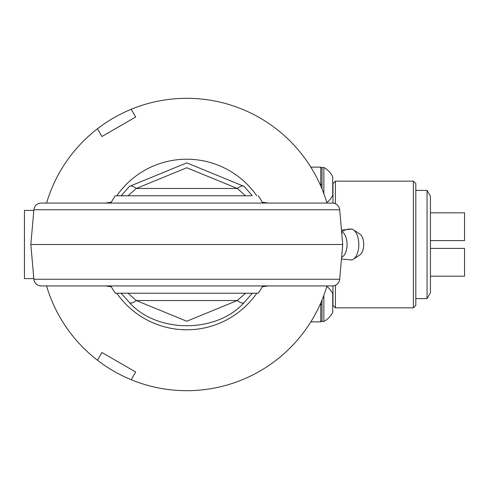 <?xml version="1.0" encoding="UTF-8"?>
<svg xmlns="http://www.w3.org/2000/svg" width="489" height="489" viewBox="0 0 489 489"><rect width="100%" height="100%" fill="white"/><g stroke="black" fill="none" stroke-linecap="round" stroke-linejoin="round"><path stroke-width="0.73" d="M326.982 285.924A146.199 146.199 0 0 1 46.571 285.924M46.571 203.076A146.199 146.199 0 0 1 326.982 203.076M413.382 307.85L413.382 181.15L415.815 183.583L415.815 305.417L413.382 307.85L335.411 307.85L332.972 305.417L332.972 285.9M335.411 307.85L335.411 285.27M335.411 203.73L335.411 181.15L413.382 181.15M332.972 203.1L332.972 183.583L335.411 181.15M310.827 321.86L320.79 321.86L320.79 304.586L320.057 304.586M310.827 167.14L320.79 167.14L322.006 168.357L322.006 188.95M322.006 300.05L322.006 320.643L320.79 321.86M320.79 167.14L320.79 184.414L322.006 185.001M322.006 303.999L320.79 304.586L320.79 302.929M320.057 184.414L320.79 184.414L320.79 186.071M322.006 167.501L323.859 167.501L323.859 193.693M323.859 167.501A21.076 21.076 0 0 1 332.728 176.761L332.728 195.282A21.076 21.076 0 0 1 326.835 202.58M322.006 321.499L323.859 321.499A21.076 21.076 0 0 0 332.728 312.239L332.728 293.718A21.076 21.076 0 0 0 326.835 286.42M323.859 295.307L323.859 321.499M33.82 210.386L24.45 210.386L24.45 278.614L33.82 278.614M256.762 293.235A85.282 85.282 0 0 1 116.792 293.235M116.792 195.765A85.282 85.282 0 0 1 256.762 195.765M341.609 231.792A12.916 6.65 90 0 1 341.872 231.896A12.916 6.65 90 0 1 346.921 247.3A12.916 6.65 90 0 1 341.609 257.208M351.701 259.965A15.569 8.02 -90 0 0 353.4 259.219A15.569 8.02 -90 0 0 358.81 244.5A15.569 8.02 -90 0 0 353.4 229.781A15.569 8.02 -90 0 0 352.532 229.304A15.569 8.02 -90 0 0 351.695 229.035L341.469 230.203M353.4 259.219L359.916 254.867A10.966 5.648 -90 0 0 363.73 244.5A10.966 5.648 -90 0 0 359.916 234.133A10.966 5.648 -90 0 0 359.311 233.797M110.838 285.924A86.498 86.498 0 0 0 115.312 293.235L258.241 293.235A86.498 86.498 0 0 0 262.715 285.924L263.926 285.924M250.619 195.765L115.312 195.765A86.498 86.498 0 0 0 110.838 203.076M258.241 195.765A86.498 86.498 0 0 1 262.715 203.076M175.398 195.765L186.78 195.765M122.941 293.235L115.312 293.235M250.619 293.235L245.973 293.235M241.505 293.235L240.619 293.235M198.852 293.235L186.78 293.235M115.312 195.765L122.941 195.765M332.398 203.076L186.78 203.076L332.398 203.076A7.311 7.311 0 0 1 339.678 209.75L342.722 244.5L339.678 279.25A7.311 7.311 0 0 1 332.398 285.924L41.155 285.924A7.311 7.311 0 0 1 33.875 279.25L30.831 244.5L342.722 244.5M186.78 203.076L41.155 203.076L186.78 203.076M251.309 195.765L251.725 195.056L244.103 186.395L186.78 162.874L129.451 186.395L121.828 195.056A29.242 24.988 -142.7 0 1 121.266 195.765L121.828 195.056L122.207 195.979M41.155 203.076A7.311 7.311 0 0 0 33.875 209.75L30.831 244.5M111.321 202.208L105.337 203.076L111.272 202.293M128.032 195.765L136.297 188.461A9.749 3.661 -134.6 0 0 129.451 186.395M244.103 186.395A9.749 3.661 134.6 0 0 237.257 188.461L245.521 195.765M262.232 286.792L268.216 285.924L263.968 285.924M237.257 188.461L186.78 167.745L136.297 188.461L237.257 188.461M111.272 286.707L105.337 285.924L111.321 286.792M245.521 293.235L237.257 300.539A9.749 3.661 45.4 0 0 244.103 302.605C216.584 333.437 156.969 333.437 129.451 302.605L121.828 293.944A29.242 24.988 -37.3 0 0 121.266 293.235L121.828 293.944L122.207 293.021M129.451 302.605A9.749 3.661 -45.4 0 0 136.297 300.539L128.032 293.235M244.103 302.605L251.725 293.944L251.309 293.235M136.297 300.539L186.78 321.255L237.257 300.539L136.297 300.539M131.211 379.727L135.679 371.995L101.914 352.502L97.452 360.234M97.452 128.766L101.914 136.498L135.679 117.005L131.211 109.273M430.436 196.26L430.436 292.74L427.056 298.596L427.056 190.404L430.436 196.26M415.815 298.596L427.056 298.596M415.815 190.404L427.056 190.404M430.436 276.175L464.55 276.175L464.55 248.4L430.436 248.4M430.436 212.825L464.55 212.825L464.55 240.6L430.436 240.6M341.872 231.896A15.837 13.252 -66.7 0 1 352.532 229.304M342.013 259.042L341.469 258.797A15.837 13.252 113.3 0 0 342.013 259.042L351.695 259.965M33.875 209.75L339.678 209.75M339.678 279.25L33.875 279.25M359.916 234.133L353.4 229.781M251.725 195.056L252.293 195.765M262.232 202.208L268.216 203.076M251.725 293.944L252.293 293.235"/></g></svg>
